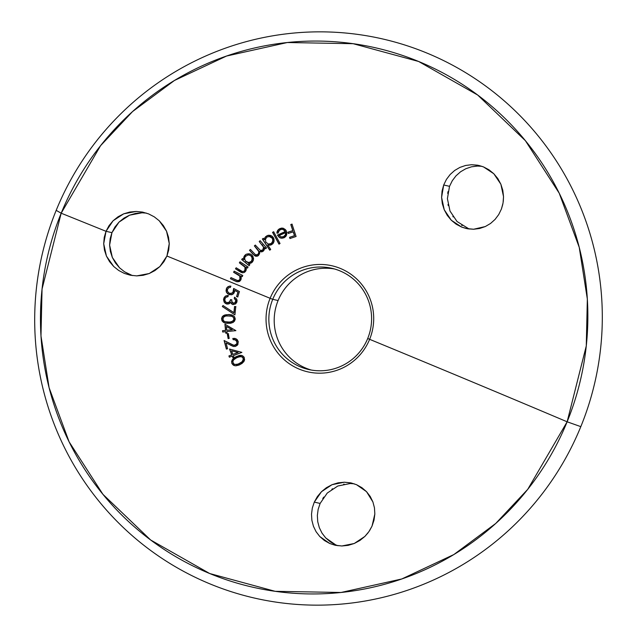 <?xml version="1.0" encoding="UTF-8"?>
<svg xmlns="http://www.w3.org/2000/svg" width="637" height="637" viewBox="0 0 637 637"><rect width="100%" height="100%" fill="white"/><g stroke="black" fill="none" stroke-linecap="round" stroke-linejoin="round"><path stroke-width="0.96" d="M502.8 204.318L501.438 208.984L503.063 202.94L503.525 196.634L502.792 190.296L500.873 184.22L497.831 178.599L493.794 173.726L488.937 169.768L483.443 166.878L477.583 165.19L471.523 164.72L465.567 165.477L459.866 167.42L454.667 170.469L450.136 174.514L446.426 179.419L443.702 184.985L442.062 191.06L441.592 197.351L442.317 203.681L444.236 209.772L447.262 215.354L451.299 220.243L456.148 224.184L461.65 227.075L467.542 228.779L473.594 229.248L479.597 228.492L485.283 226.557L490.514 223.491L495.053 219.431L498.723 214.558L501.438 208.984L498.723 214.558L495.053 219.431L490.514 223.491L485.283 226.557L473.594 229.248L466.196 228.5L461.65 227.075L451.299 220.243L444.236 209.772L441.592 197.351L443.702 184.985L449.523 186.322L447.397 198.664L450.009 211.054L457.04 221.517L469.127 229.017M368.09 532.779L364.858 536.45L354.244 543.496L341.87 545.981L334.966 545.2L329.751 543.496L319.798 536.537L316.087 531.712L313.428 526.266L311.883 520.341L311.509 514.218L312.313 508.047L314.296 502.099L320.116 503.437L318.142 509.409L317.345 515.564L317.744 521.727L319.312 527.635L321.996 533.097L325.714 537.915L335.699 544.866L337.96 545.726M354.164 483.794L350.151 483.531L337.817 486.015L327.267 493.046L320.116 503.437L314.296 502.099L321.47 491.708L332.036 484.685L344.37 482.209L351.305 482.989L356.513 484.685L366.522 491.66L372.916 501.972L374.46 507.872L374.835 514.027L372.032 526.098L374.015 520.15L374.835 514.027L374.46 507.872L372.916 501.972L370.24 496.494L366.522 491.66L361.904 487.679L356.513 484.685L350.605 482.838L344.37 482.209L338.088 482.838L332.036 484.685L326.399 487.703L321.47 491.708L317.369 496.589L314.296 502.099L312.313 508.047L311.509 514.218L311.883 520.341L313.428 526.266L316.087 531.712L319.798 536.537L324.4 540.51L329.751 543.496L335.667 545.352L341.87 545.981L348.168 545.352L354.244 543.496L359.905 540.471L364.858 536.45L368.95 531.584L372.032 526.098L369.699 530.454M146.422 213.108L142.051 212.798L135.705 213.387L129.614 215.171L123.952 218.117L119 222.122L114.939 227.019L111.937 232.656L106.021 231.303L113.091 220.76L123.721 213.817L136.183 211.452L142.537 212.089L148.628 213.905L154.273 216.843L159.266 220.8L166.536 231.183L169.259 243.557L166.934 256.026L168.733 249.903L169.259 243.557L168.51 237.211L166.536 231.183L163.398 225.625L159.266 220.8L154.273 216.843L148.628 213.905L142.537 212.089L136.183 211.452L129.86 212.025L123.721 213.817L118.068 216.755L113.091 220.76L109.015 225.681L106.021 231.303A657.766 15.901 22.2 0 0 61.184 213.212L100.558 145.698L132.552 111.571L174.466 80.461L226.541 56.04L287.303 42.528L353.153 43.698L418.644 61.486L477.694 95.04L525.398 140.689L559.214 193.194L579.232 247.331L587.338 299.064L586.271 345.939L567.137 421.798A657.766 15.901 22.2 0 0 369.627 339.322A54.4 53.803 -77.1 0 0 340.421 268.464A54.4 53.803 -77.1 0 0 270.12 298.299A657.766 15.901 22.2 0 0 166.934 256.026A657.766 15.901 -157.8 0 1 270.12 298.299A54.4 53.803 -77.1 0 0 299.318 369.165A54.4 53.803 -77.1 0 0 369.627 339.322A54.4 53.803 102.9 0 1 299.318 369.165A54.4 53.803 102.9 0 1 270.12 298.299L272.74 299.318A51.923 51.35 -77.1 0 0 300.616 366.96A51.923 51.35 -77.1 0 0 367.716 338.47L369.627 339.322A657.766 15.901 -157.8 0 1 567.137 421.798L527.762 489.312L495.769 523.439L453.855 554.548L401.788 578.969L341.018 592.482L275.168 591.319L209.684 573.523L150.627 539.977L102.931 494.328L69.107 441.823L49.097 387.686L40.983 335.946L42.05 289.071L61.184 213.212A276.593 273.544 102.9 0 1 418.644 61.486A276.593 273.544 102.9 0 1 567.137 421.798L580.817 426.647A286.809 283.648 -77.1 0 0 426.838 53.03A286.809 283.648 -77.1 0 0 56.183 210.353L61.184 213.212A657.766 15.901 -157.8 0 1 106.021 231.303L104.221 237.434L103.704 243.772L104.46 250.094L106.451 256.138L109.572 261.656L113.712 266.497L118.665 270.446L124.311 273.4L130.394 275.232L136.764 275.885L143.118 275.311L149.241 273.528L154.895 270.59L159.871 266.569L163.932 261.664L166.934 256.026L159.871 266.569L149.241 273.528L136.764 275.885L130.394 275.232L124.311 273.4L118.665 270.446L113.712 266.497L106.451 256.138L103.704 243.772L106.021 231.303L111.937 232.656L109.612 245.102L112.335 257.459L119.573 267.835L124.557 271.8L132.456 275.582M278.09 300.545A51.923 51.35 -77.1 0 0 311.326 370.049A51.923 51.35 -77.1 0 1 278.09 300.545L272.74 299.318L278.09 300.545A51.923 51.35 -77.1 0 1 334.489 268.973A51.923 51.35 -77.1 0 0 278.09 300.545M367.716 338.47A51.923 51.35 102.9 0 1 308.627 369.508A51.923 51.35 102.9 0 1 272.74 299.318A51.923 51.35 102.9 0 1 331.829 268.288A51.923 51.35 102.9 0 1 367.716 338.47A51.923 51.35 -77.1 0 0 339.839 270.836A51.923 51.35 -77.1 0 0 272.74 299.318L270.12 298.299A54.4 53.803 102.9 0 1 340.421 268.464A54.4 53.803 102.9 0 1 369.627 339.322L367.716 338.47M56.183 210.353A286.809 283.648 102.9 0 1 426.838 53.03A286.809 283.648 102.9 0 1 580.817 426.647A286.809 283.648 102.9 0 1 210.162 583.97A286.809 283.648 102.9 0 1 56.183 210.353A286.809 283.648 -77.1 0 0 210.162 583.97A286.809 283.648 -77.1 0 0 580.817 426.647L567.137 421.798A276.593 273.544 102.9 0 1 209.684 573.523A276.593 273.544 102.9 0 1 61.184 213.212L56.183 210.353M481.843 166.289L477.479 166.066L471.484 166.814L465.766 168.757L460.551 171.791L455.981 175.852L452.278 180.733L449.523 186.322L443.702 184.985L446.426 179.419L450.136 174.514L454.667 170.469L459.866 167.42L465.567 165.477L471.523 164.72L478.92 165.461L483.443 166.878L493.794 173.726L500.873 184.22L503.525 196.634L503.286 201.403M448.018 191.594L447.715 193.425M448.01 204.469L448.233 205.544M452.851 216.373L453.218 216.93M461.674 225.331L462.112 225.625M231.828 294.708L233.779 293.442L234.766 290.448L237.959 292.136L236.566 296.571L237.744 296.946L239.44 291.555L233.644 288.457L232.943 292.415L230.905 293.522L229.121 293.124L227.72 291.826L227.274 289.978L228.54 287.82L230.387 287.43L230.785 286.148L229.344 286.14L226.915 287.613L226.024 290.703L226.517 292.423L227.887 293.952L231.366 294.812M227.329 289.62L228.54 287.82L230.387 287.43L230.785 286.148L227.982 286.642L226.27 288.903L226.517 292.423L229.264 294.628L232.489 294.453L233.779 293.442L234.711 291.228M231.669 300.33L231.741 299.86L230.578 299.621L229.869 301.484L228.341 302.702L225.96 302.296L224.821 300.298L225.036 298.602L226 297.272L227.99 296.699L228.245 295.457L225.705 295.974L224.2 297.407L223.547 299.709L224.168 302.145L225.331 303.371L228.126 304.088L230.705 302.408L232.569 304.47L235.586 303.929L236.813 302.264L237.052 300.226L236.582 298.936L234.512 297.192L234.249 298.49L235.801 300.481L234.902 302.83L232.704 303.045L231.82 301.906L231.741 299.86L230.578 299.621L231.884 299.892L230.578 299.621L229.463 302.01L227.027 302.774L229.607 302.042L230.721 299.653M222.998 305.537L222.337 306.548L234.918 314.861L235.778 306.62L234.551 306.493L233.906 312.719L222.998 305.537L222.337 306.548L223.141 305.569L222.337 306.548L234.918 314.861L235.778 306.62L234.551 306.493L234.05 312.751L234.551 306.493L235.921 306.652L234.695 306.524L234.05 312.751L222.998 305.537M225.092 323.039L226.254 323.309L224.073 322.625L222.361 321.128L221.565 318.922L222.217 321.104L223.937 322.593L226.111 323.278L232.847 322.577L234.575 321.08L235.228 318.914L234.567 316.748L232.839 315.299L229.535 314.574L225.02 314.917L222.99 315.928L221.628 318.245L221.931 320.602L223.34 322.234L226.111 323.278L230.674 323.27L233.309 322.314L235.188 319.487L234.567 316.748L232.839 315.299L228.404 314.551L231.534 314.837M229.193 338.406L228.325 333.613L227.258 333.812L228.134 338.597L229.193 338.406L228.325 333.613L227.258 333.812L228.134 338.597L229.193 338.406M233.612 345.23L224.089 340.516L226.366 349.06L227.584 348.734L226.039 342.921L233.421 346.464L235.467 346.409L237.497 345.079L238.286 341.878L237.458 339.943L236.144 338.836L232.816 338.462L233.142 339.672L235.523 339.903L236.98 341.75L236.757 343.861L234.822 345.254L232.76 344.959L224.089 340.516L226.366 349.06L227.584 348.734L226.039 342.921L233.516 346.48M228.906 355.956L229.36 357.174L232.202 356.091L232.76 357.564L233.93 357.11L233.373 355.637L241.885 352.372L229.543 349.044L231.749 354.873L228.906 355.956L231.892 354.905L229.686 349.076L231.892 354.905L228.906 355.956L229.36 357.174L232.202 356.091L232.76 357.564L233.93 357.11L233.373 355.637L241.885 352.372L229.543 349.044L231.749 354.873L228.906 355.956M234.52 365.67L231.987 363.631L233.548 365.288L235.754 365.837L240.117 364.571L243.74 361.8L244.616 359.682L243.939 356.951L241.614 355.414L239.345 355.43L235.586 356.943L232.943 358.838L231.653 361.155L231.796 363.186L233.548 365.288L235.754 365.837L239.082 365.057L242.092 363.401L244.313 360.797L244.234 357.445L242.681 355.82L240.483 355.303L236.16 356.64L241.726 355.438M222.536 330.699L222.663 331.996L225.665 331.686L225.817 333.247L227.051 333.127L226.899 331.566L235.889 330.643L224.925 324.225L225.538 330.396L222.536 330.699L225.681 330.428L225.068 324.257L225.681 330.428L222.536 330.699L222.663 331.996L225.809 331.718L225.817 333.247L227.051 333.127L226.899 331.566L235.889 330.643L224.925 324.225L225.538 330.396L222.536 330.699M292.789 230.594L287.884 232.226L288.282 233.437L293.195 231.804L294.469 235.674L289.556 237.306L289.954 238.517L296.086 236.486L292.001 224.128L290.791 224.527L292.932 230.626L290.934 224.558L292.144 224.16L290.791 224.527L292.932 230.626L287.884 232.226L292.932 230.626L287.884 232.226L288.282 233.437L293.339 231.836L294.613 235.706L293.339 231.836L294.613 235.706L289.556 237.306L294.613 235.706L289.556 237.306L289.954 238.517L296.086 236.486L292.001 224.128L290.791 224.527L292.789 230.594M278.504 231.319L280.391 229.559L281.809 229.232L283.226 229.527L285.233 231.565L277.429 235.101L279.356 237.45L281.88 238.246L284.532 237.513L286.371 235.571L286.865 232.8L285.917 230.244L283.64 228.412L281.713 228.07L278.608 229.312L277.079 231.685L276.864 233.094L278.035 233.166L279.444 230.164L281.809 229.232L283.744 229.806L285.233 231.565L277.573 235.141L285.376 231.597L285.018 230.96M258.176 255.732L259.609 253.59L259.577 251.392L262.508 251.647L264.259 249.839L264.53 247.459L265.637 248.701L266.545 247.881L260.135 240.698L259.227 241.527L263.575 247.188L263.535 248.733L262.731 250.038L260.406 250.421L255.294 245.078L254.386 245.89L258.702 251.416L258.71 253.04L257.874 254.418L255.684 254.896L250.429 249.457L249.497 250.301L254.784 255.827L257.842 255.947M250.046 253.924L246.224 254.203L244.712 255.437L243.724 257.412L243.716 259.625L242.45 258.566L241.67 259.506L249.059 265.661L249.831 264.721L248.478 263.591L250.683 263.272L252.459 261.934L253.383 260.222L252.993 256.4L251.75 254.896L250.046 253.924L246.224 254.203L244.098 256.361L243.716 259.625L242.45 258.566L241.67 259.506L249.059 265.661L249.831 264.721L248.478 263.591L250.683 263.272L252.077 262.348L253.383 260.222L253.55 258.272L251.75 254.896L249.616 253.805M237.012 280.479L238.939 280.447L240.077 279.237L240.3 277.079L239.186 275.224L240.157 277.047L239.934 279.205L238.795 280.415L237.139 280.519L230.968 277.597L230.419 278.695L237.052 281.769L239.751 281.251L240.85 279.938L241.28 277.859L240.69 275.813L242.227 276.585L242.785 275.471L234.161 271.163L233.612 272.278L239.751 276.028L239.934 279.205L238.795 280.415L237.641 280.599L230.968 277.597L230.419 278.695L236.454 281.594L238.986 281.658L241.057 279.444L240.69 275.813L242.227 276.585L242.785 275.471L234.161 271.163L233.612 272.278L236.916 273.886L233.755 272.31L234.305 271.203L233.612 272.278L238.652 274.842M242.904 271.585L242.084 271.41L243.732 271.481L244.99 270.407L245.452 268.304L244.544 266.338L245.309 268.273L244.847 270.375L243.589 271.45L241.941 271.37L236.152 267.795L235.491 268.822L242.793 272.795L244.441 272.389L245.675 271.203L246.328 269.204L245.97 267.11L247.411 268.042L248.08 267.007L240.014 261.783L239.353 262.818L245.014 267.214L244.847 270.375L243.589 271.45L242.339 271.497L236.152 267.795L235.491 268.822L241.136 272.365L242.793 272.795L244.441 272.389L246.129 270.247L245.97 267.11L247.411 268.042L248.08 267.007L240.014 261.783L239.353 262.818L242.45 264.769L239.496 262.858L240.157 261.815L239.353 262.818L242.45 264.769M266.178 236.319L264.928 237.585L264.283 239.703L263.376 238.318L262.364 238.986L269.69 250.142L270.701 249.473L267.691 244.887L269.897 245.229L272.747 243.852L274.077 241.28L273.966 238.843L271.983 236.104L268.249 235.252L265.589 236.693L264.283 239.703L263.376 238.318L262.364 238.986L269.69 250.142L270.701 249.473L267.691 244.887L269.897 245.229L271.497 244.751L273.361 243.095L274.077 241.28L273.329 237.521L271.983 236.104L270.192 235.316L266.975 235.786M278.95 244.106L280.033 243.509L273.631 231.757L272.548 232.346L278.95 244.106L280.033 243.509L273.631 231.757L272.548 232.346L273.775 231.788L272.548 232.346L278.95 244.106M142.051 212.798L129.614 215.171L119 222.122L111.937 232.656L110.145 238.748L109.612 245.102L110.36 251.424L112.335 257.459L115.464 263.009L119.573 267.835L124.557 271.8L130.179 274.746M344.147 484.112L343.646 484.208M332.633 488.738L331.837 489.272M323.787 497.075L322.768 498.54M320.116 503.437L318.142 509.409L317.345 515.564L317.744 521.727L319.312 527.635L321.996 533.097L325.714 537.915L330.324 541.88L335.699 544.866M231.725 362.119L232.664 359.372L236.303 356.672L232.521 359.34L231.613 361.418L231.916 363.138M233.317 363.544L232.871 361.37L233.715 359.786L236.693 357.747L240.085 356.569L241.853 356.839L243.143 358.05L243.334 359.825L242.474 361.402L239.552 363.496L236.343 364.579L234.456 364.396L232.903 362.716M234.599 364.436L237.991 364.173L242.124 361.776L243.39 358.918L243.286 358.082L241.853 356.839M238.134 364.205L236.486 364.611L239.695 363.528L242.617 361.434L243.477 359.857L243.286 358.082L241.423 356.672M234.281 365.59L233.142 364.945M232.784 364.603L232.011 363.401M231.772 362.58L231.932 360.709L233.437 358.535L238.397 355.764M239.424 355.478L240.826 355.335M238.771 363.958L239.241 363.751M240.475 363.114L241.256 362.62M242.243 361.824L243.477 359.857L242.705 357.325M241.996 356.871L241.001 356.601M232.871 361.37L233.715 359.786L235.73 358.265L238.342 357.007L241.343 356.656M229.503 357.214L229.049 355.995L229.503 357.214M232.903 357.596L232.346 356.123L232.903 357.596M232.919 354.419L238.15 352.5L232.919 354.419L231.557 350.828L238.15 352.5L231.557 350.828L238.15 352.5L232.919 354.419L231.557 350.828L238.007 352.468L232.919 354.419M234.105 345.318L235.26 345.222L236.9 343.884L236.98 341.75L236.757 343.861L234.48 345.294M226.509 349.1L224.232 340.548L226.509 349.1M233.445 346.464L230.395 345.166L233.572 346.496M232.76 346.273L235.467 346.409L237.88 344.529L238.198 341.496L236.144 338.836L232.816 338.462L235.133 338.43M234.735 338.366L232.959 338.494L233.285 339.704L232.816 338.462L233.142 339.672L235.523 339.903L237.123 341.782L234.949 339.688M235.005 339.696L235.523 339.903M233.46 345.19L234.663 345.326M234.965 345.286L236.375 344.593M237.107 343.391L236.407 340.469M235.706 339.959L234.488 339.617M228.277 338.637L227.258 333.812L228.468 333.645L227.401 333.844L228.277 338.637M222.799 332.028L222.679 330.73L222.799 332.028M225.96 333.278L225.809 331.718L225.96 333.278M226.772 330.269L232.298 329.751L226.772 330.269L226.398 326.47L232.298 329.751L226.398 326.47L232.298 329.751L226.772 330.269L226.398 326.47L232.155 329.719L226.772 330.269M225.466 323.15L226.111 323.278M221.565 318.922L222.369 316.804L224.105 315.355L228.548 314.582L223.961 315.323L222.217 316.772L221.565 318.922M225.164 321.765L228.508 322.242L225.02 321.733L223.42 320.714L222.783 318.548M223.181 317.56L224.853 316.247L226.597 315.864L231.924 316.255L233.381 317.29L233.986 318.954L233.365 320.626L231.892 321.653L228.365 322.211L232.035 321.685L233.508 320.658L234.129 318.986L233.532 317.33L231.239 316.04M225.817 321.956L224.152 321.327L222.918 319.901L223.38 317.282L225.713 315.992L231.064 315.992L232.823 316.748L233.827 318.07L233.946 319.408L232.999 321L230.164 322.099L225.02 321.733M231.319 316.056L231.924 316.255M224.073 322.625L221.867 320.093L221.764 318.301L222.584 316.509M221.923 317.672L222.194 317.075M222.56 316.541L225.633 314.837M226.565 314.686L231.374 314.805M225.625 321.908L227.672 322.218M226.103 322.019L226.812 322.139M231.645 321.828L233.962 319.878L233.532 317.33M232.808 316.669L232.075 316.294M233.182 303.236L235.045 302.862L235.913 301.373L234.902 302.83L233.253 303.26L231.669 301.213M225.187 301.412L224.837 300.425M224.813 299.677L225.028 298.642M225.809 297.431L226.207 297.145M227.688 296.723L228.245 295.457L225.259 296.253L223.882 298.546M225.41 296.277L225.856 295.998M226.844 295.64L228.237 295.488M226.915 304.056L226.231 303.833M224.391 302.304L223.579 299.374M223.659 298.864L224.168 302.145L226.876 304.048L229.312 303.69L230.705 302.408L231.534 303.817L232.967 304.582L235.586 303.929L237.004 301.596L236.582 298.936L234.512 297.192L234.249 298.49L234.655 297.224L234.249 298.49L235.515 299.661L235.913 301.373L235.65 299.693L234.392 298.522M233.11 304.613L231.669 303.849L230.849 302.44L231.669 303.849L233.11 304.613M227.019 304.08L226.207 303.825M225.466 303.403L224.304 302.169M223.691 299.74L224.351 297.423M227.608 295.512L228.388 295.488M227.17 302.806L229.607 302.042L230.339 300.847M227.505 302.854L228.484 302.734M233.397 303.292L235.045 302.862L235.953 301.134M235.045 302.862L235.61 302.201M234.766 290.448L237.959 292.136L236.566 296.571L237.744 296.946L239.44 291.555L233.644 288.457L233.468 291.332L233.835 289.357M230.124 293.466L229.431 293.259M229.861 293.394L232.194 293.219L233.612 291.364L232.043 293.195L229.718 293.362M228.325 292.582L227.298 290.663M227.6 293.633L229.806 294.772L227.815 293.816L226.661 292.447L226.167 290.719L226.517 288.625M228.134 286.674L229.487 286.172M229.264 294.628L229.726 294.748M237.959 292.136L234.91 290.48L237.959 292.136M236.566 296.571L238.103 292.168L236.566 296.571M237.888 296.977L236.709 296.603L237.888 296.977M226.31 291.579L226.207 289.819M226.294 289.373L227.059 287.637M230.212 286.117L230.928 286.18M230.156 293.474L232.194 293.219L233.086 292.431L233.835 289.939M230.419 278.695L231.112 277.628L230.419 278.695M234.862 280.917L230.562 278.735L234.862 280.917M237.147 281.793L235.786 281.315M242.371 276.617L240.826 275.845L242.371 276.617M237.282 280.551L238.939 280.447L240.077 279.237M238.541 280.583L238.939 280.447M239.297 280.224L239.823 279.675M240.189 278.982L240.3 277.079L238.923 275.025M242.402 271.505L241.941 271.37M235.491 268.822L236.295 267.827L235.491 268.822M239.639 271.513L235.634 268.854L239.639 271.513M242.1 272.716L242.793 272.795M247.554 268.073L246.113 267.142L247.554 268.073M244.457 271.051L243.732 271.481L245.134 270.168L245.452 268.304L244.887 266.768L243.485 265.47M245.157 267.245L244.887 266.768M243.867 257.444L243.86 259.657L243.867 257.444L244.712 255.437L246.376 254.235L250.198 253.964M241.67 259.506L242.593 258.598L241.67 259.506M249.202 265.693L241.813 259.538M247.801 262.548L249.011 262.651L251.623 261.281L252.467 258.463L251.066 255.859L252.324 258.431L251.48 261.25L248.852 262.619L245.54 261.17M250.261 255.381L249.362 255.039M244.696 259.53L244.791 257.587L245.739 255.994M247.753 254.959L248.422 254.911M244.242 256.4L246.376 254.235L248.478 253.717M251.066 255.859L249.386 255.039M247.506 262.46L250.46 262.245L252.045 260.652L252.467 258.463L251.344 256.114M245.277 256.56L248.119 254.919L250.301 255.405L251.878 256.998L252.188 259.928L250.938 261.791L248.852 262.619L246.049 261.672L244.624 259.084M260.565 250.46L262.874 250.07L260.406 250.421L255.294 245.078L254.386 245.89L258.702 251.416L258.71 253.04L257.874 254.418L255.684 254.896L250.429 249.457L249.497 250.301L252.993 254.219L255.509 256.17L257.093 256.233L258.487 255.477L259.609 253.59L259.577 251.392L261.528 251.91L263.36 251.082L264.443 249.346L264.53 247.459L265.637 248.701L266.545 247.881L260.135 240.698L259.227 241.527L260.278 240.738L259.227 241.527L263.575 247.188L262.731 250.038L263.734 248.541L263.718 247.212L262.086 244.6M261.624 250.596L260.406 250.421M254.386 245.89L255.437 245.11L254.386 245.89M256.894 248.701L254.529 245.922L256.894 248.701M255.851 254.935L258.017 254.45L258.853 253.072L258.845 251.448L257.037 248.733M249.497 250.301L250.572 249.489L249.497 250.301M252.993 254.219L249.64 250.333L252.993 254.219M255.843 256.257L253.136 254.251L255.843 256.257M260.652 251.838L260.175 251.655M265.78 248.733L264.673 247.49L265.78 248.733M256.416 255.055L257.547 254.792M257.786 254.633L258.956 252.34M258.893 251.647L258.71 251.058M258.526 250.691L258.057 249.975M262.372 250.421L261.783 250.628L263.145 249.784L263.798 247.873L262.595 245.189M263.798 247.873L263.718 247.212M267.54 235.515L270.343 235.348L268.392 235.284L266.584 236.016L265.072 237.617L264.427 239.735L265.072 237.617M262.364 238.986L263.519 238.349L262.364 238.986M269.833 250.174L262.508 239.018M268.408 244.082L271.386 243.557L273.01 241.105L272.421 238.206L272.867 241.081L271.243 243.525L268.336 244.067L265.733 242.012L265.478 238.867M269.077 236.391L272.278 238.174L271.529 237.259M271.107 236.98L269.897 236.502M266.728 237.171L267.269 236.821M265.295 239.512L266.967 236.996L269.849 236.494L271.88 237.665L272.883 239.783L272.302 242.474L270.566 243.891L268.336 244.067L265.733 242.012M269.324 244.202L271.059 243.756L272.453 242.498L273.066 240.245L272.158 237.856M271.864 237.537L270.9 236.86M279.094 244.138L272.692 232.378M283.823 229.798L281.944 229.264M281.809 229.232L283.226 229.527M281.021 238.142L279.739 237.673L277.429 235.101L279.739 237.673L281.88 238.246L284.046 237.76L285.782 236.478L286.738 234.543L286.411 231.112L285.28 229.495L282.9 228.165M283.64 228.412L280.407 228.428M281.021 228.237L282.971 228.181L279.834 228.572L277.66 230.379L276.864 233.094L278.035 233.166L278.106 232.64M277.015 233.102L277.071 232.449M277.27 231.573L278.17 229.917M279.914 229.814L280.391 229.559M281.196 236.948L279.102 235.523L285.559 232.593L285.368 234.862L283.545 236.693L281.1 236.932L279.102 235.523L285.702 232.624L285.511 234.902L284.628 235.953L283.688 236.725L281.1 236.932M282.438 237.052L281.251 236.964L283.688 236.725L285.511 234.902L285.702 232.624L285.607 234.631M277.007 233.126L278.242 229.838M280.917 238.119L279.149 237.227L277.573 235.141L285.376 231.597M284.556 230.387L283.361 229.559M283.099 236.932L285.36 235.196M284.261 236.399L285.185 235.475M288.426 233.468L288.028 232.258L288.426 233.468M290.098 238.557L289.7 237.338L290.098 238.557M477.479 166.066L471.484 166.814L465.766 168.757L460.551 171.791L455.981 175.852L452.278 180.733L449.523 186.322"/></g></svg>
